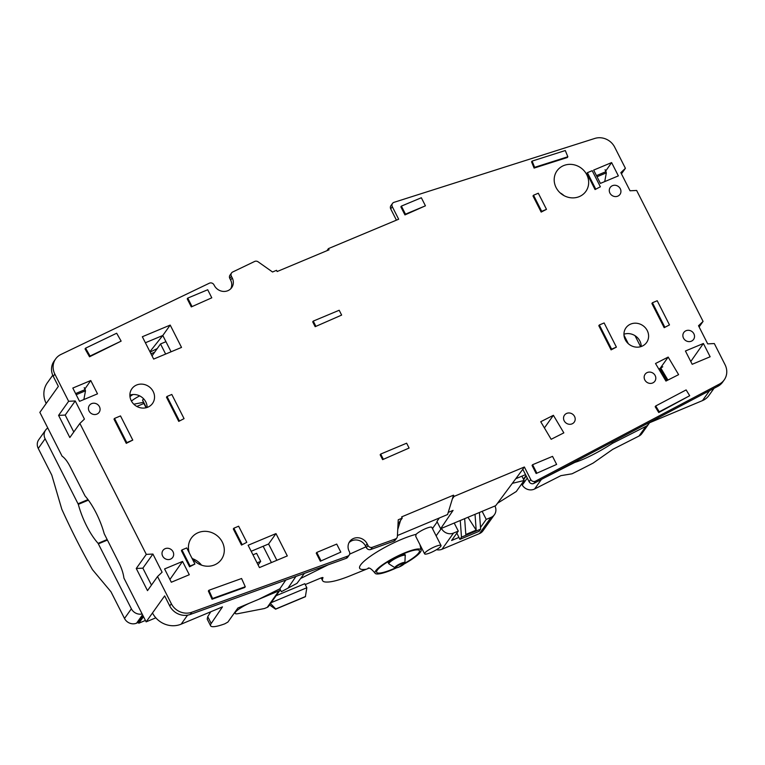 <?xml version="1.0" encoding="UTF-8"?>
<svg xmlns="http://www.w3.org/2000/svg" width="765" height="765" viewBox="0 0 765 765"><rect width="100%" height="100%" fill="white"/><g stroke="black" fill="none" stroke-linecap="round" stroke-linejoin="round"><path stroke-width="1.15" d="M68.63 401.281L75.238 400.956L84.437 419.086L79.876 423.437L69.835 437.542L58.589 415.385L68.63 401.281L54.831 374.085A16.122 14.812 35.5 0 1 55.663 358.89A16.122 14.812 35.5 0 1 60.971 354.444L209.352 283.203A3.452 3.175 35.5 0 1 214.018 284.915L214.267 285.393A10.366 9.524 35.5 0 0 231.69 287.65A10.366 9.524 35.5 0 0 232.225 277.877L231.374 276.203A3.452 3.175 35.5 0 1 232.694 271.996L254.621 261.467A3.452 3.175 35.5 0 1 258.13 261.831L272.541 271.996L276.538 270.322L277.15 271.537L329.036 249.82L328.424 248.615L326.932 250.7M79.876 423.437L146.297 554.376L136.256 568.481L147.502 590.637L157.542 576.533L171.341 603.728A16.122 14.812 35.5 0 0 191.766 612.258L347.798 556.107A3.452 3.175 35.5 0 0 349.414 551.775L349.165 551.297A10.366 9.524 35.5 0 1 349.701 541.524A10.366 9.524 35.5 0 1 367.124 543.781L367.975 545.455A3.452 3.175 35.5 0 0 372.354 547.281L395.409 538.981A3.452 3.175 35.5 0 0 397.389 536.322L398.249 519.77L402.237 518.096L401.625 516.891L453.511 495.175L447.582 514.539L397.427 535.529M699.114 326.951L703.073 321.396L698.512 325.747L707.702 343.877L714.319 343.552L725.048 364.704A16.122 14.812 35.5 0 1 724.216 379.899A16.122 14.812 35.5 0 1 719.396 384.097L535.5 481.166A3.452 3.175 35.5 0 1 530.728 479.512L524.369 466.994L454.123 496.389L453.511 495.175M703.073 321.396L636.643 190.456L630.035 190.781L620.836 172.651L625.407 168.3L614.678 147.148A16.122 14.812 35.5 0 0 594.768 138.446L394.032 202.323A3.452 3.175 35.5 0 0 392.311 206.693L390.724 208.922A3.452 3.175 -144.5 0 1 390.905 205.661L392.493 203.442M328.424 248.615L398.67 219.22L392.311 206.693M146.297 554.376L152.914 554.051L162.104 572.182L157.542 576.533M191.566 557.456A18.427 16.926 35.5 0 0 221.372 559.473A18.427 16.926 35.5 0 0 222.328 542.098A18.427 16.926 35.5 0 0 191.346 538.091A18.427 16.926 35.5 0 0 189.481 553.353M703.398 343.485L685.43 351.001L692.182 364.293L710.14 356.777L703.398 343.485L690.766 361.52M533.53 195.228L538.311 193.229L546.487 209.342L541.171 212.087L532.995 195.974L533.53 195.228L541.706 211.35L541.171 212.087M184.059 418.637L178.742 421.381L184.059 418.637L171.8 394.463L167.009 396.471L179.268 420.645M167.009 396.471L166.483 397.207L178.742 421.381M669.48 324.915L664.163 327.669L669.48 324.915L657.212 300.741L652.421 302.749L664.689 326.923M652.421 302.749L651.895 303.495L664.163 327.669M259.45 567.582L287.305 555.926L275.983 533.597L248.118 545.263L259.45 567.582M618.388 186.507A5.986 5.498 35.5 0 0 610.231 187.444A5.986 5.498 35.5 0 0 611.828 195.333A5.986 5.498 35.5 0 0 619.985 194.396A5.986 5.498 35.5 0 0 618.388 186.507M611.618 162.591L618.369 175.883L600.401 183.399L593.659 170.098L611.618 162.591L605.727 170.997M655.519 363.509L665.942 381.066L678.612 374.649L668.18 357.083L655.519 363.509M553.401 415.299L563.834 432.866L551.163 439.292L540.731 421.725L553.401 415.299L544.412 427.922M171.121 549.5A5.986 5.498 35.5 0 0 162.955 550.437A5.986 5.498 35.5 0 0 164.561 558.326A5.986 5.498 35.5 0 0 172.718 557.389A5.986 5.498 35.5 0 0 171.121 549.5M85.575 348.161L85.049 348.907L89.524 356.786L121.138 341.123L116.663 333.234L85.575 348.161L90.05 356.05L121.138 341.123M341.639 315.084L315.17 326.684L341.639 315.084L339.191 310.255L313.248 321.109L315.696 325.947M313.248 321.109L312.713 321.855L315.17 326.684M685.411 340.377A5.986 5.498 35.5 0 0 693.568 339.43A5.986 5.498 35.5 0 0 691.971 331.541A5.986 5.498 35.5 0 0 683.814 332.488A5.986 5.498 35.5 0 0 685.411 340.377M532.096 161.099L531.56 161.845L534.104 168.08L567.314 157.513L567.84 156.768L565.297 150.533L532.096 161.099L534.639 167.334L567.84 156.768M556.078 187.54A17.719 16.275 35.5 0 0 585.856 191.393A17.719 16.275 35.5 0 0 578.99 166.684A17.719 16.275 35.5 0 0 556.997 170.844A17.719 16.275 35.5 0 0 556.078 187.54M566.425 423.284A5.986 5.498 35.5 0 0 574.247 422.108A5.986 5.498 35.5 0 0 572.297 413.98A5.986 5.498 35.5 0 0 564.484 415.156A5.986 5.498 35.5 0 0 566.425 423.284M181.946 549.93L181.41 550.676L189.586 566.788L194.912 564.044L186.737 547.922L181.946 549.93L190.122 566.043L194.912 564.044M404.943 214.908L425.436 205.814L405.479 214.162L401.386 206.11L400.86 206.846L404.943 214.908L405.479 214.162M409.093 448.041L382.624 459.641L409.093 448.041L406.636 443.203L380.693 454.066L383.15 458.895M380.693 454.066L380.167 454.802L382.624 459.641M689.695 395.725L658.741 412.526L655.175 406.722L655.71 405.976L686.129 389.921L689.695 395.725L659.267 411.79L655.71 405.976M246.808 542.318L241.491 545.072L246.808 542.318L238.632 526.205L233.841 528.213L242.017 544.326M233.841 528.213L233.315 528.95L241.491 545.072M652.918 373.091A5.986 5.498 35.5 0 0 645.105 374.267A5.986 5.498 35.5 0 0 647.047 382.395A5.986 5.498 35.5 0 0 654.859 381.219A5.986 5.498 35.5 0 0 652.918 373.091M245.269 586.726L244.743 587.472L212.048 599.234L208.357 591.02L208.883 590.284L241.577 578.512L245.269 586.726L212.574 598.488L208.883 590.284M182.539 561.433L164.58 568.95L171.322 582.241L189.29 574.725L182.539 561.433L169.916 579.468M126.789 442.6L132.775 440.095L126.263 443.346L113.995 419.172L114.521 418.426L126.789 442.6L126.263 443.346M131.236 400.688A12.67 11.638 35.5 0 0 152.531 403.451A12.67 11.638 35.5 0 0 153.182 391.508A12.67 11.638 35.5 0 0 131.886 388.754A12.67 11.638 35.5 0 0 131.236 400.688M599.339 324.962L604.13 322.954L616.399 347.128L611.082 349.873L598.813 325.708L599.339 324.962L611.608 349.136L611.082 349.873M625.301 339.775A12.67 11.638 35.5 0 0 646.597 342.529A12.67 11.638 35.5 0 0 647.257 330.585A12.67 11.638 35.5 0 0 625.961 327.831A12.67 11.638 35.5 0 0 625.301 339.775M191.307 306.908L211.79 297.815L207.707 289.753L187.75 298.101L187.224 298.847L191.307 306.908L211.79 297.815M181.525 347.415L153.66 359.072L142.338 336.743L170.203 325.087L181.525 347.415M340.817 552.129L320.334 561.223L340.817 552.129L336.724 544.078L316.777 552.426L320.86 560.487M316.777 552.426L316.241 553.172L320.334 561.223M556.633 464.422L536.15 473.516L556.633 464.422L552.54 456.37L532.583 464.718L536.676 472.77M532.583 464.718L532.058 465.455L536.15 473.516M90.767 380.54L72.809 388.056L79.55 401.348L97.509 393.832L90.767 380.54L84.877 388.955M600.372 186.794L595.055 189.548L600.372 186.794L592.196 170.681L587.405 172.689L595.581 188.802M587.405 172.689L586.879 173.426L595.055 189.548M97.538 404.455A5.986 5.498 35.5 0 0 89.381 405.402A5.986 5.498 35.5 0 0 90.978 413.291A5.986 5.498 35.5 0 0 99.134 412.345A5.986 5.498 35.5 0 0 97.538 404.455M54.831 374.085L53.244 376.313L58.36 386.382L39.857 412.364L62.099 456.189A18.427 6.33 -112.7 0 1 70.064 466.535L85.049 495.95A40.316 13.847 -112.7 0 1 104.212 533.712L119.12 563.231A18.427 6.33 -112.7 0 1 123.911 578.044L146.144 621.859L152.493 612.956A21.879 20.1 -144.5 0 0 181.152 624.163L222.472 606.875L211.207 623.475A27.645 5.422 153.1 0 0 210.605 625.808A27.645 5.422 153.1 0 0 224.767 623.838L227.884 622.088L237.896 608.022L258.56 599.377L279.875 588.792L285.785 580.08M152.493 612.956L164.647 595.887L169.754 605.957A16.122 14.812 -144.5 0 0 190.179 614.486L346.21 558.335A3.452 3.175 -144.5 0 0 347.645 557.264L349.232 555.036M348.993 542.701A10.366 9.524 -144.5 0 1 351.957 540.702A10.366 9.524 -144.5 0 1 365.536 546.009L366.387 547.673A3.452 3.175 -144.5 0 0 370.767 549.5L393.822 541.209A3.452 3.175 -144.5 0 0 395.256 540.128L396.844 537.9M454.123 496.389L452.402 498.809M402.237 518.096L398.03 524.015M300.597 578.503L328.032 564.886M349.662 554.137L365.957 546.832M448.242 512.397L453.081 510.37L440.64 528.711L454.209 523.031L458.292 531.092L453.502 533.09A9.218 8.463 -144.5 0 1 441.434 528.376L436.127 535.835M522.811 469.261L495.72 505.665L454.209 523.031M524.369 466.994L522.782 469.222L529.141 481.74A3.452 3.175 -144.5 0 0 533.913 483.394L717.809 386.325A16.122 14.812 -144.5 0 0 722.629 382.127L724.216 379.899M400.516 520.525L397.733 529.6M621.448 173.856L625.407 168.3M396.423 220.157L390.724 208.922M230.81 288.701A10.366 9.524 35.5 0 0 230.638 280.105L229.796 278.431A3.452 3.175 -144.5 0 1 229.969 275.18L231.556 272.952M53.244 376.313A16.122 14.812 -144.5 0 1 54.086 361.118L55.663 358.89M73.784 431.986L65.197 415.06L58.589 415.385M65.197 415.06L75.238 400.956M136.256 568.481L142.873 568.156L152.914 554.051M142.873 568.156L151.46 585.082M201.558 565.163A18.427 16.926 35.5 0 0 192.455 558.67M546.487 209.342L541.706 211.35M275.983 533.597L268.582 543.991L251.178 551.278M276.863 560.296L268.582 543.991M660.415 367.994L668.18 357.083M89.524 356.786L90.05 356.05M534.104 168.08L534.639 167.334M563.987 195.62A17.719 16.275 35.5 0 0 560.276 192.952A17.719 16.275 35.5 0 0 560.152 192.885M189.586 566.788L190.122 566.043M425.436 205.814L421.343 197.753L401.386 206.11M658.741 412.526L659.267 411.79M212.048 599.234L212.574 598.488M114.521 418.426L120.507 415.921L132.775 440.095M129.878 395.151A12.67 11.638 -144.5 0 1 145.79 401.902A12.67 11.638 -144.5 0 1 147.138 407.439M616.399 347.128L611.608 349.136M623.953 334.228A12.67 11.638 -144.5 0 1 639.856 340.98A12.67 11.638 -144.5 0 1 641.213 346.526M191.833 306.163L187.75 298.101M170.203 325.087L162.802 335.481L145.388 342.758M149.911 351.68L162.802 335.481L171.073 351.785M150.131 352.101L157.227 348.582M46.206 403.451A21.879 20.1 -144.5 0 1 47.334 382.825L52.747 375.233M155.811 617.824L146.144 621.859M304.413 573.377L297.002 583.332L281.357 591.699L279.875 588.792M440.64 528.711L436.958 521.462L439.301 518.01M482.141 511.345L486.234 519.397L491.025 517.398A9.218 8.463 -144.5 0 0 494.439 514.682L482.916 530.862A9.218 8.463 -144.5 0 1 479.502 533.578L491.025 517.398M494.917 506A9.218 8.463 -144.5 0 1 494.439 514.682M635.046 335.701L640.611 346.717M714.013 388.333L708.897 395.515A17.279 15.864 -144.5 0 1 702.49 400.602L645.928 424.269M297.002 583.332L281.357 591.699M288.319 587.644L295.921 576.437M432.751 529.189L432.789 528.099L437.188 521.921M436.49 549.691A9.218 8.463 -144.5 0 0 441.988 549.27L479.502 533.578M480.516 527.429L486.234 519.397M458.943 537.413L451.608 540.482L458.292 531.092M525.536 474.644L515.753 478.737M210.777 611.761L207.736 616.638L207.21 619.115L210.605 625.808M523.451 479.177L526.014 475.581M541.39 479.445L534.601 488.988L560.898 475.648L572.019 473.803A276.423 47.411 149.3 0 0 593.133 463.093L612.717 449.361L639.014 436.031A9.218 8.463 -144.5 0 0 641.883 433.564L648.758 423.915A9.218 8.463 -144.5 0 1 645.89 426.382L639.014 436.031M574.591 461.926L574.869 462.395A40.316 6.914 149.3 0 0 612.488 443.318L645.89 426.382M611.857 442.256L612.488 443.318M649.418 422.816A9.218 8.463 -144.5 0 1 648.758 423.915M526.215 475.983L523.652 479.579M521.634 483.987L522.285 485.077A9.218 8.463 -144.5 0 0 534.601 488.988M574.869 462.395L544.756 477.676M662.767 366.789L658.914 369.237M628.285 343.657L623.991 335.185M604.723 181.592L606.349 172.861L597.035 176.753M605.077 169.715L606.349 172.861M88.405 500.147L78.317 504.365L45.116 438.785L38.25 448.433L51.781 475.103L61.793 509.203A276.423 94.975 -112.7 0 0 92.45 569.638L110.973 591.775L124.504 618.455A9.218 8.463 35.5 0 0 136.572 623.169L142.548 614.773M124.504 618.455L131.379 608.806L98.092 543.341A40.316 13.847 -112.7 0 1 78.317 504.365M145.427 620.444L138.752 623.236L143.524 616.686M38.25 448.433A9.218 8.463 -144.5 0 1 38.728 439.751L45.594 430.102A9.218 8.463 -144.5 0 1 47.803 428.018M45.116 438.785A9.218 8.463 -144.5 0 1 45.594 430.102M143.112 615.882L138.341 622.423L136.572 623.169M131.379 608.806A9.218 8.463 35.5 0 0 142.127 613.951M138.752 623.236L138.341 622.423M83.873 399.54L85.498 390.81L76.184 394.711M84.227 387.664L85.498 390.81M497.527 503.227L516.279 491.513L524.121 480.497L512.34 483.337M276.127 595.706L304.786 583.705L306.832 587.74L271.173 602.657M322.792 577.537L322.954 577.862A3.452 0.679 153.1 0 0 322.983 577.642A3.452 0.679 153.1 0 0 320.698 578.091L305.225 584.565M322.954 577.862A43.768 8.578 153.1 0 0 322.572 580.625A43.768 8.578 153.1 0 0 326.712 582.05L327.468 582.041A43.768 8.578 153.1 0 0 352.321 574.917L368.95 568.175M441.032 545.493A9.218 1.807 153.1 0 0 433.478 547.338A9.218 1.807 153.1 0 0 424.833 553.009A9.218 1.807 153.1 0 0 424.594 553.831A9.218 1.807 153.1 0 0 432.158 551.995A9.218 1.807 153.1 0 0 440.793 546.325A9.218 1.807 153.1 0 0 441.032 545.493L431.833 527.372A9.218 1.807 153.1 0 0 424.967 528.902A9.218 1.807 153.1 0 0 416.103 534.333L415.739 536.37M521.921 476.165L524.121 480.497M152.034 355.868L160.516 343.963L165.948 341.687M160.516 343.963L165.642 354.061M263.15 546.267L271.422 562.571M257.059 562.887L260.683 561.376L256.591 553.315L252.976 554.826M260.683 561.376L258.121 564.962M280.363 589.748A3.682 3.385 -144.5 0 1 279.005 590.819L267.234 607.362A3.682 3.385 35.5 0 0 268.601 606.282L280.363 589.748M234.721 612.488L235.171 613.387A13.818 2.706 153.1 0 1 250.671 602.677L279.005 590.819M267.234 607.362L264.432 608.529L238.03 613.654A13.818 2.706 153.1 0 1 235.171 613.387M306.832 587.74L305.388 596.71L275.582 609.189L269.548 604.933M143.897 403.471L136.82 406.435M404.207 563.939A25.8 5.059 153.1 0 0 421.056 549.806A25.8 5.059 153.1 0 0 392.522 558.67A25.8 5.059 153.1 0 0 375.032 573.157A25.8 5.059 153.1 0 0 396.385 567.907M475.027 514.319L476.184 530.135L465.809 534.477L464.651 518.66M476.184 530.135L467.96 517.274M479.416 512.483L480.64 529.131L479.053 531.359L459.899 539.373L456.858 533.109M460.262 520.496L461.477 537.145L459.899 539.373M139.67 395.888A13.818 2.706 153.1 0 0 131.437 401.07M143.562 398.756L142.567 400.162L143.533 402.314L133.808 404.197M150.982 353.784L154.597 352.273M305.531 596.509L275.725 608.988L270.112 603.107M143.332 402.352L146.077 407.755L143.332 402.352A9.218 1.807 153.1 0 0 143.342 402.371M129.964 396.586A13.818 2.706 -26.9 0 1 132.947 394.53M404.771 563.212A23.954 4.695 153.1 0 0 419.411 550.647A23.954 4.695 153.1 0 0 392.914 558.871A23.954 4.695 153.1 0 0 376.676 572.325A23.954 4.695 153.1 0 0 395.467 567.926M480.64 529.131L461.477 537.145M142.567 400.162L146.383 407.678M171.341 603.728L169.754 605.957M191.766 612.258L190.179 614.486M347.798 556.107L346.21 558.335M367.124 543.781L365.536 546.009M367.975 545.455L366.387 547.673M372.354 547.281L370.767 549.5M395.409 538.981L393.822 541.209M530.728 479.512L529.141 481.74M535.5 481.166L533.913 483.394M719.396 384.097L717.809 386.325M231.374 276.203L229.796 278.431M232.225 277.877L230.638 280.105M187.559 615.165L181.152 624.163M709.547 390.686L702.49 400.602M441.988 549.27L453.502 533.09M211.207 623.475L207.736 616.638M527.276 478.068L522.285 485.077M659.803 368.424L666.994 380.54M660.673 367.85L667.931 380.062M606.043 171.618L596.461 175.625M107.377 540.09L98.417 543.839M107.11 539.564L98.092 543.341M88.004 499.602L78.078 503.752M85.192 389.567L75.611 393.573M416.103 534.333A37.313 7.315 153.1 0 0 384.948 547.348A37.313 7.315 153.1 0 0 365.766 569.294M395.926 567.257A4.81 0.947 -26.9 0 1 401.195 563.958A4.81 0.947 -26.9 0 1 404.255 563.767A4.81 0.947 -26.9 0 1 398.986 567.056A4.81 0.947 -26.9 0 1 395.926 567.257M404.905 562.705L399.053 567.056C395.935 568.089 394.577 568.319 394.979 567.745A5.604 1.1 -26.9 0 1 395.027 567.142A5.604 1.1 -26.9 0 1 400.573 563.556A5.604 1.1 -26.9 0 1 404.905 562.705L405.23 555.027A9.333 1.826 153.1 0 0 397.58 556.891A9.333 1.826 153.1 0 0 388.83 562.638A9.333 1.826 153.1 0 0 388.591 563.47L387.769 561.845M394.979 567.745L389.06 563.977A9.209 1.807 -26.9 0 1 389.146 562.992A9.209 1.807 -26.9 0 1 398.249 557.111A9.209 1.807 -26.9 0 1 405.364 555.706M321.195 577.9L322.572 580.625M375.032 573.157C371.828 569.275 369.543 567.573 368.185 568.06M419.985 544.747L421.056 549.806M415.691 536.284L424.594 553.831M389.06 563.977L388.591 563.47M405.23 555.027L404.408 553.401"/></g></svg>
